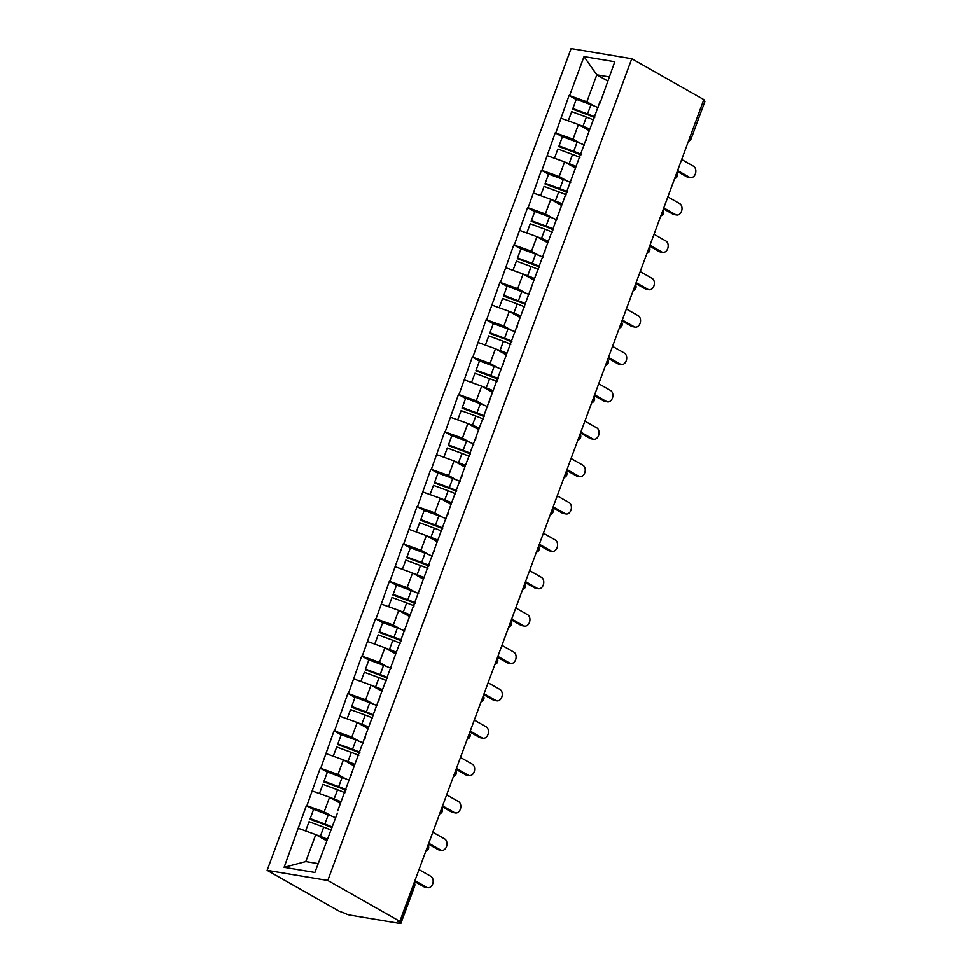 <?xml version="1.0" encoding="UTF-8"?>
<svg xmlns="http://www.w3.org/2000/svg" width="972" height="972" viewBox="0 0 972 972"><rect width="100%" height="100%" fill="white"/><g stroke="black" fill="none" stroke-linecap="round" stroke-linejoin="round"><path stroke-width="1.46" d="M327.795 880.462L399.857 921.335L397.208 920.885L399.893 922.416L413.635 885.285A3.888 0.693 -159.7 0 1 414.631 886.185L400.889 923.327A3.888 0.693 -159.7 0 1 399.759 923.4L349.713 915.041A3.888 0.693 -159.7 0 1 344.55 913.17L339.204 911.201L267.142 870.329L571.111 48.6L631.764 58.733L327.795 880.462L267.142 870.329M326.604 840.768L315.766 834.62L305.791 861.569L284.116 867.316L314.892 872.455L337.393 813.163M284.116 867.316L306.411 805.533L313.543 809.579M331.695 816.128L324.186 811.863L306.411 805.533M306.945 805.618L320.238 768.159L327.37 772.205M345.522 778.754L338.001 774.49L320.238 768.159M320.76 768.245L334.064 730.786L341.196 734.832M359.348 741.381L351.828 737.116L334.064 730.786M334.587 730.871L347.879 693.413L355.011 697.459M373.175 704.007L365.654 699.743L347.879 693.413M348.413 693.498L361.706 656.039L368.838 660.085M387.002 666.634L379.481 662.369L361.706 656.039M362.24 656.124L375.532 618.666L382.664 622.712M400.829 629.261L393.308 624.996L375.532 618.666M376.067 618.751L389.359 581.292L396.491 585.338M414.643 591.887L407.134 587.623L389.359 581.292M389.894 581.39L403.186 543.919L410.318 547.965M428.47 554.514L420.949 550.249L403.186 543.919M403.708 544.016L417.012 506.546L424.144 510.592M442.296 517.14L434.776 512.876L417.012 506.546M417.535 506.643L430.827 469.172L437.959 473.218M456.123 479.767L448.602 475.502L430.827 469.172M431.361 469.269L444.654 431.799L451.786 435.845M469.95 442.394L462.429 438.129L444.654 431.799M445.188 431.896L458.48 394.425L465.612 398.471M483.777 405.02L476.256 400.756L458.48 394.425M459.015 394.523L472.307 357.064L479.439 361.098M497.591 367.647L490.082 363.382L472.307 357.064M472.842 357.149L486.134 319.691L493.266 323.737M511.418 330.286L503.897 326.021L486.134 319.691M486.656 319.776L499.96 282.317L507.092 286.363M525.245 292.912L517.724 288.648L499.96 282.317M500.483 282.402L513.775 244.944L520.907 248.99M539.071 255.539L531.55 251.274L513.775 244.944M514.31 245.029L527.602 207.571L534.734 211.617M552.898 218.165L545.377 213.901L527.602 207.571M528.136 207.656L541.428 170.197L548.56 174.243M566.725 180.792L559.204 176.527L541.428 170.197M541.963 170.282L555.255 132.824L562.387 136.87M580.539 143.419L573.03 139.154L555.255 132.824M555.79 132.909L569.082 95.45L576.214 99.496M594.366 106.045L586.845 101.781L569.082 95.45M569.604 95.535L584.014 56.607L614.778 61.746L600.052 103.068M337.709 810.757L600.38 100.675M340.431 803.394L329.593 797.247L324.186 811.863M329.593 797.247L312.352 791.001M354.258 766.033L343.408 759.873L338.001 774.49M343.408 759.873L326.167 753.64M351.536 773.384L351.208 775.79M368.084 728.66L357.234 722.5L351.828 737.116M357.234 722.5L339.993 716.267M365.363 736.023L365.035 738.416M381.911 691.286L371.061 685.126L365.654 699.743M371.061 685.126L353.82 678.893M379.189 698.649L378.861 701.043M395.738 653.913L384.888 647.753L379.481 662.369M384.888 647.753L367.647 641.52M393.004 661.276L392.688 663.669M409.552 616.54L398.714 610.38L393.308 624.996M398.714 610.38L381.474 604.147M406.831 623.903L406.515 626.296M423.379 579.166L412.541 573.006L407.134 587.623M412.541 573.006L395.3 566.773M420.657 586.529L420.341 588.923M437.206 541.793L426.356 535.633L420.949 550.249M426.356 535.633L409.115 529.4M434.484 549.156L434.156 551.549M451.032 504.419L440.182 498.272L434.776 512.876M440.182 498.272L422.942 492.026M448.311 511.782L447.983 514.176M464.859 467.046L454.009 460.898L448.602 475.502M454.009 460.898L436.768 454.653M462.137 474.409L461.809 476.802M478.686 429.673L467.836 423.525L462.429 438.129M467.836 423.525L450.595 417.28M475.952 437.036L475.636 439.429M492.5 392.299L481.662 386.151L476.256 400.756M481.662 386.151L464.422 379.906M489.779 399.662L489.463 402.056M506.327 354.926L495.489 348.778L490.082 363.382M495.489 348.778L478.236 342.533M503.605 362.289L503.289 364.682M520.154 317.552L509.304 311.405L503.897 326.021M509.304 311.405L492.063 305.159M517.432 324.915L517.104 327.309M533.98 280.179L523.13 274.031L517.724 288.648M523.13 274.031L505.89 267.786M531.259 287.542L530.931 289.935M547.807 242.806L536.957 236.658L531.55 251.274M536.957 236.658L519.716 230.413M545.085 250.169L544.757 252.562M561.634 205.432L550.784 199.284L545.377 213.901M550.784 199.284L533.543 193.039M558.9 212.795L558.584 215.189M575.448 168.059L564.611 161.911L559.204 176.527M564.611 161.911L547.37 155.666M572.727 175.422L572.411 177.815M589.275 130.685L578.437 124.538L573.03 139.154M578.437 124.538L561.184 118.292M586.553 138.048L586.238 140.442M689.768 137.623L703.497 100.481M703.862 100.687A3.888 0.693 20.3 0 1 704.858 101.598L691.128 138.729A3.888 0.693 20.3 0 0 690.12 137.83A3.888 2.6 119.6 0 1 689.002 139.676M607.67 80.98L596.82 74.832L586.845 101.781M609.177 76.897L596.82 74.832L584.014 56.607M399.857 921.335L703.825 99.606L631.764 58.733M305.791 861.569L318.148 863.634M315.766 834.62L298.526 828.375M400.889 923.327A3.888 0.693 -159.7 0 0 399.893 922.416M589.615 129.774A17.387 3.074 -159.7 0 0 582.763 126.931L582.471 126.834M594.657 117.661A17.387 3.074 -159.7 0 0 587.319 114.599L572.642 109.18L572.873 108.524L576.287 99.302L590.964 104.721L587.55 113.943L572.873 108.524M690.485 177.621L687.836 177.183A5.966 4.313 -80.5 0 1 686.779 176.807L689.427 177.244A5.966 4.313 99.5 0 0 690.485 177.621A5.966 4.313 99.5 0 0 695.563 173.198A5.966 4.313 99.5 0 0 693.51 166.224L681.664 159.505M598.327 107.734A21.275 3.754 -159.7 0 0 590.964 104.721M594.925 116.956A21.275 3.754 -159.7 0 0 587.55 113.943M589.87 129.082A21.275 3.754 -159.7 0 0 582.981 126.287L578.765 124.732M569.191 121.196L568.304 120.868L571.718 111.646L586.395 117.065L582.981 126.287M593.77 120.078A21.275 3.754 -159.7 0 0 586.395 117.065M689.427 177.244L677.593 170.525M686.779 176.807L677.265 171.412M575.788 167.148A17.387 3.074 -159.7 0 0 568.936 164.304L568.644 164.207M580.831 155.034A17.387 3.074 -159.7 0 0 573.492 151.972L558.815 146.553L559.046 145.897L562.46 136.675L577.137 142.094L573.723 151.316L559.046 145.897M676.658 214.994L674.009 214.557A5.966 4.313 -80.5 0 1 672.952 214.18L675.601 214.618A5.966 4.313 99.5 0 0 676.658 214.994A5.966 4.313 99.5 0 0 681.737 210.572A5.966 4.313 99.5 0 0 679.683 203.598L667.849 196.879M584.512 145.107A21.275 3.754 -159.7 0 0 577.137 142.094M581.098 154.329A21.275 3.754 -159.7 0 0 573.723 151.316M576.044 166.455A21.275 3.754 -159.7 0 0 569.155 163.66L564.951 162.105M555.377 158.57L554.477 158.242L557.892 149.02L572.569 154.439L569.155 163.66M579.944 157.452A21.275 3.754 -159.7 0 0 572.569 154.439M675.601 214.618L663.767 207.899M672.952 214.18L663.439 208.786M561.962 204.521A17.387 3.074 -159.7 0 0 555.109 201.678L554.818 201.569M567.004 192.407A17.387 3.074 -159.7 0 0 559.678 189.346L544.988 183.927L545.219 183.271L548.633 174.049L563.31 179.468L559.896 188.69L545.219 183.271M662.831 252.368L660.182 251.93A5.966 4.313 -80.5 0 1 659.125 251.541L661.786 251.991A5.966 4.313 99.5 0 0 662.831 252.368A5.966 4.313 99.5 0 0 667.91 247.945A5.966 4.313 99.5 0 0 665.856 240.971L654.022 234.252M570.686 182.481A21.275 3.754 -159.7 0 0 563.31 179.468M567.271 191.703A21.275 3.754 -159.7 0 0 559.896 188.69M562.217 203.828A21.275 3.754 -159.7 0 0 555.34 201.034L551.124 199.479M541.55 195.943L540.651 195.615L544.065 186.393L558.742 191.812L555.34 201.034M566.117 194.825A21.275 3.754 -159.7 0 0 558.742 191.812M661.786 251.991L649.94 245.272M659.125 251.541L649.624 246.147M548.135 241.894A17.387 3.074 -159.7 0 0 541.283 239.051L540.991 238.942M553.19 229.781A17.387 3.074 -159.7 0 0 545.851 226.719L531.174 221.3L531.392 220.644L534.807 211.422L549.484 216.841L546.07 226.063L531.392 220.644M649.017 289.741L646.356 289.291A5.966 4.313 -80.5 0 1 645.311 288.915L647.959 289.364A5.966 4.313 99.5 0 0 649.017 289.741A5.966 4.313 99.5 0 0 654.095 285.318A5.966 4.313 99.5 0 0 652.03 278.344L640.196 271.625M556.859 219.854A21.275 3.754 -159.7 0 0 549.484 216.841M553.445 229.076A21.275 3.754 -159.7 0 0 546.07 226.063M548.402 241.202A21.275 3.754 -159.7 0 0 541.513 238.407L537.297 236.852M527.723 233.316L526.836 232.988L530.238 223.754L544.928 229.185L541.513 238.407M552.29 232.199A21.275 3.754 -159.7 0 0 544.928 229.185M647.959 289.364L636.113 282.645M645.311 288.915L635.797 283.52M534.321 279.268A17.387 3.074 -159.7 0 0 527.456 276.425L527.176 276.315M539.363 267.154A17.387 3.074 -159.7 0 0 532.024 264.092L517.347 258.674L517.566 258.017L520.98 248.796L535.657 254.214L532.255 263.436L517.566 258.017M635.19 327.114L632.529 326.665A5.966 4.313 -80.5 0 1 631.484 326.288L634.133 326.738A5.966 4.313 99.5 0 0 635.19 327.114A5.966 4.313 99.5 0 0 640.269 322.692A5.966 4.313 99.5 0 0 638.215 315.718L626.369 308.999M543.032 257.228A21.275 3.754 -159.7 0 0 535.657 254.214M539.618 266.45A21.275 3.754 -159.7 0 0 532.255 263.436M534.576 278.575A21.275 3.754 -159.7 0 0 527.687 275.781L523.471 274.226M513.896 270.69L513.009 270.362L516.424 261.128L531.101 266.559L527.687 275.781M538.464 269.56A21.275 3.754 -159.7 0 0 531.101 266.559M634.133 326.738L622.299 320.019M631.484 326.288L621.971 320.894M520.494 316.641A17.387 3.074 -159.7 0 0 513.641 313.798L513.35 313.689M525.536 304.528A17.387 3.074 -159.7 0 0 518.197 301.466L503.52 296.035L507.153 286.169L521.843 291.588L518.428 300.81L503.751 295.391M621.363 364.488L618.714 364.038A5.966 4.313 -80.5 0 1 617.657 363.662L620.306 364.111A5.966 4.313 99.5 0 0 621.363 364.488A5.966 4.313 99.5 0 0 626.442 360.065A5.966 4.313 99.5 0 0 624.389 353.091L612.542 346.372M529.205 294.601A21.275 3.754 -159.7 0 0 521.843 291.588M525.791 303.823A21.275 3.754 -159.7 0 0 518.428 300.81M520.749 315.949A21.275 3.754 -159.7 0 0 513.86 313.154L509.644 311.599M500.07 308.063L499.183 307.735L502.597 298.501L517.274 303.932L513.86 313.154M524.649 306.933A21.275 3.754 -159.7 0 0 517.274 303.932M620.306 364.111L608.472 357.392M617.657 363.662L608.144 358.267M506.667 354.015A17.387 3.074 -159.7 0 0 499.815 351.171L499.523 351.062M511.709 341.901A17.387 3.074 -159.7 0 0 504.371 338.839L489.694 333.408L489.924 332.764L493.339 323.542L508.016 328.961L504.602 338.183L489.924 332.764M607.536 401.861L604.888 401.412A5.966 4.313 -80.5 0 1 603.831 401.035L606.479 401.485A5.966 4.313 99.5 0 0 607.536 401.861A5.966 4.313 99.5 0 0 612.615 397.439A5.966 4.313 99.5 0 0 610.562 390.465L598.716 383.746M515.379 331.974A21.275 3.754 -159.7 0 0 508.016 328.961M511.977 341.196A21.275 3.754 -159.7 0 0 504.602 338.183M506.922 353.322A21.275 3.754 -159.7 0 0 500.033 350.528L495.817 348.972M486.255 345.437L485.356 345.096L488.77 335.875L503.447 341.306L500.033 350.528M510.822 344.307A21.275 3.754 -159.7 0 0 503.447 341.306M606.479 401.485L594.645 394.766M603.831 401.035L594.317 395.64M492.84 391.388A17.387 3.074 -159.7 0 0 485.988 388.545L485.696 388.435M497.883 379.274A17.387 3.074 -159.7 0 0 490.544 376.213L475.867 370.782L476.098 370.138L479.512 360.916L494.189 366.335L490.775 375.557L476.098 370.138M593.71 439.235L591.061 438.785A5.966 4.313 -80.5 0 1 590.004 438.408L592.665 438.858A5.966 4.313 99.5 0 0 593.71 439.235A5.966 4.313 99.5 0 0 598.788 434.812A5.966 4.313 99.5 0 0 596.735 427.838L584.901 421.119M501.564 369.348A21.275 3.754 -159.7 0 0 494.189 366.335M498.15 378.57A21.275 3.754 -159.7 0 0 490.775 375.557M493.096 390.695A21.275 3.754 -159.7 0 0 486.219 387.901L482.003 386.346M472.428 382.81L471.529 382.47L474.944 373.248L489.621 378.667L486.219 387.901M496.996 381.68A21.275 3.754 -159.7 0 0 489.621 378.667M592.665 438.858L580.819 432.139M590.004 438.408L580.491 433.014M479.014 428.761A17.387 3.074 -159.7 0 0 472.161 425.918L471.87 425.809M484.056 416.648A17.387 3.074 -159.7 0 0 476.73 413.574L462.04 408.155L462.271 407.511L465.685 398.289L480.362 403.708L476.948 412.93L462.271 407.511M579.883 476.608L577.234 476.159A5.966 4.313 -80.5 0 1 576.177 475.782L578.838 476.231A5.966 4.313 99.5 0 0 579.883 476.608A5.966 4.313 99.5 0 0 584.962 472.185A5.966 4.313 99.5 0 0 582.908 465.211L571.074 458.492M487.737 406.721A21.275 3.754 -159.7 0 0 480.362 403.708M484.323 415.943A21.275 3.754 -159.7 0 0 476.948 412.93M479.281 428.069A21.275 3.754 -159.7 0 0 472.392 425.274L468.176 423.707M458.602 420.183L457.703 419.843L461.117 410.621L475.794 416.04L472.392 425.274M483.169 419.053A21.275 3.754 -159.7 0 0 475.794 416.04M578.838 476.231L566.992 469.512M576.177 475.782L566.676 470.387M465.187 466.135A17.387 3.074 -159.7 0 0 458.334 463.292L458.043 463.182M470.241 454.021A17.387 3.074 -159.7 0 0 462.903 450.947L448.226 445.528L448.444 444.884L451.858 435.663L466.536 441.081L463.122 450.303L448.444 444.884M566.068 513.981L563.408 513.532A5.966 4.313 -80.5 0 1 562.363 513.155L565.011 513.605A5.966 4.313 99.5 0 0 566.068 513.981A5.966 4.313 99.5 0 0 571.147 509.559A5.966 4.313 99.5 0 0 569.082 502.585L557.248 495.866M473.911 444.095A21.275 3.754 -159.7 0 0 466.536 441.081M470.497 453.317A21.275 3.754 -159.7 0 0 463.122 450.303M465.454 465.442A21.275 3.754 -159.7 0 0 458.565 462.648L454.349 461.08M444.775 457.545L443.888 457.217L447.29 447.995L461.979 453.414L458.565 462.648M469.342 456.427A21.275 3.754 -159.7 0 0 461.979 453.414M565.011 513.605L553.165 506.886M562.363 513.155L552.849 507.761M451.373 503.508A17.387 3.074 -159.7 0 0 444.508 500.665L444.228 500.556M456.415 491.395A17.387 3.074 -159.7 0 0 449.076 488.321L434.399 482.902L434.618 482.258L438.032 473.036L452.709 478.455L449.307 487.677L434.618 482.258M552.242 551.355L549.581 550.905A5.966 4.313 -80.5 0 1 548.536 550.529L551.185 550.978A5.966 4.313 99.5 0 0 552.242 551.355A5.966 4.313 99.5 0 0 557.321 546.932A5.966 4.313 99.5 0 0 555.267 539.958L543.421 533.239M460.084 481.468A21.275 3.754 -159.7 0 0 452.709 478.455M456.67 490.69A21.275 3.754 -159.7 0 0 449.307 487.677M451.628 502.803A21.275 3.754 -159.7 0 0 444.739 500.009L440.523 498.454M430.948 494.918L430.061 494.602M455.516 493.8A21.275 3.754 -159.7 0 0 448.153 490.787L433.476 485.368L430.061 494.59M551.185 550.978L539.351 544.259M548.536 550.529L539.023 545.134M437.546 540.882A17.387 3.074 -159.7 0 0 430.693 538.038L430.402 537.929M442.588 528.768A17.387 3.074 -159.7 0 0 435.249 525.694L420.572 520.275L424.205 510.409L438.894 515.828L435.48 525.05L420.803 519.631M538.415 588.728L535.766 588.279A5.966 4.313 -80.5 0 1 534.709 587.902L537.358 588.352A5.966 4.313 99.5 0 0 538.415 588.728A5.966 4.313 99.5 0 0 543.494 584.293A5.966 4.313 99.5 0 0 541.44 577.332L529.594 570.613M446.257 518.841A21.275 3.754 -159.7 0 0 438.894 515.828M442.843 528.063A21.275 3.754 -159.7 0 0 435.48 525.05M437.801 540.177A21.275 3.754 -159.7 0 0 430.912 537.382L426.696 535.827M417.122 532.292L416.235 531.963L419.649 522.742L434.326 528.161L430.912 537.382M441.701 531.174A21.275 3.754 -159.7 0 0 434.326 528.161M537.358 588.352L525.524 581.633M534.709 587.902L525.196 582.507M423.719 578.255A17.387 3.074 -159.7 0 0 416.867 575.412L416.575 575.303M428.761 566.141A17.387 3.074 -159.7 0 0 421.423 563.067L406.746 557.649L406.976 557.005L410.391 547.783L425.068 553.202L421.654 562.423L406.976 557.005M524.588 626.102L521.94 625.652A5.966 4.313 -80.5 0 1 520.883 625.275L523.531 625.725A5.966 4.313 99.5 0 0 524.588 626.102A5.966 4.313 99.5 0 0 529.667 621.667A5.966 4.313 99.5 0 0 527.614 614.693L515.768 607.986M432.431 556.215A21.275 3.754 -159.7 0 0 425.068 553.202M429.029 565.437A21.275 3.754 -159.7 0 0 421.654 562.423M423.974 577.55A21.275 3.754 -159.7 0 0 417.085 574.756L412.869 573.201M403.307 569.665L402.408 569.337L405.822 560.115L420.499 565.534L417.085 574.756M427.874 568.547A21.275 3.754 -159.7 0 0 420.499 565.534M523.531 625.725L511.697 619.006M520.883 625.275L511.369 619.881M409.892 615.628A17.387 3.074 -159.7 0 0 403.04 612.785L402.748 612.676M414.935 603.515A17.387 3.074 -159.7 0 0 407.608 600.441L392.919 595.022L393.15 594.378L396.564 585.156L411.241 590.575L407.827 599.797L393.15 594.378M510.762 663.463L508.113 663.026A5.966 4.313 -80.5 0 1 507.056 662.649L509.717 663.086A5.966 4.313 99.5 0 0 510.762 663.463A5.966 4.313 99.5 0 0 515.84 659.04A5.966 4.313 99.5 0 0 513.787 652.066L501.953 645.359M418.616 593.588A21.275 3.754 -159.7 0 0 411.241 590.575M415.202 602.81A21.275 3.754 -159.7 0 0 407.827 599.797M410.148 614.924A21.275 3.754 -159.7 0 0 403.271 612.129L399.055 610.574M389.48 607.038L388.581 606.71L391.995 597.488L406.673 602.907L403.271 612.129M414.048 605.921A21.275 3.754 -159.7 0 0 406.673 602.907M509.717 663.086L497.871 656.379M507.056 662.649L497.543 657.254M396.066 653.002A17.387 3.074 -159.7 0 0 389.213 650.159L388.922 650.049M401.108 640.888A17.387 3.074 -159.7 0 0 393.782 637.814L379.092 632.395L379.323 631.751L382.737 622.53L397.414 627.948L394 637.17L379.323 631.751M496.935 700.836L494.286 700.399A5.966 4.313 -80.5 0 1 493.229 700.022L495.89 700.46A5.966 4.313 99.5 0 0 496.935 700.836A5.966 4.313 99.5 0 0 502.014 696.414A5.966 4.313 99.5 0 0 499.96 689.44L488.126 682.733M404.789 630.962A21.275 3.754 -159.7 0 0 397.414 627.948M401.375 640.183A21.275 3.754 -159.7 0 0 394 637.17M396.333 652.297A21.275 3.754 -159.7 0 0 389.444 649.503L385.228 647.947M375.654 644.412L374.755 644.084L378.169 634.862L392.858 640.281L389.444 649.503M400.221 643.294A21.275 3.754 -159.7 0 0 392.858 640.281M495.89 700.46L484.044 693.753M493.229 700.022L483.728 694.628M382.239 690.375A17.387 3.074 -159.7 0 0 375.386 687.532L375.107 687.423M387.293 678.262A17.387 3.074 -159.7 0 0 379.955 675.188L365.278 669.769L365.496 669.125L368.91 659.891L383.588 665.322L380.173 674.544L365.496 669.125M483.12 738.21L480.46 737.772A5.966 4.313 -80.5 0 1 479.415 737.396L482.063 737.833A5.966 4.313 99.5 0 0 483.12 738.21A5.966 4.313 99.5 0 0 488.199 733.787A5.966 4.313 99.5 0 0 486.134 726.813L474.3 720.106M390.963 668.335A21.275 3.754 -159.7 0 0 383.588 665.322M387.549 677.557A21.275 3.754 -159.7 0 0 380.173 674.544M382.506 689.67A21.275 3.754 -159.7 0 0 375.617 686.876L371.401 685.321M361.827 681.785L360.928 681.469M386.394 680.667A21.275 3.754 -159.7 0 0 379.031 677.654L364.342 672.235L360.94 681.457M482.063 737.833L470.217 731.126M479.415 737.396L469.901 732.001M368.424 727.749A17.387 3.074 -159.7 0 0 361.56 724.905L361.28 724.796M373.467 715.635A17.387 3.074 -159.7 0 0 366.128 712.561L351.451 707.142L351.67 706.498L355.084 697.264L369.761 702.695L366.359 711.917L351.67 706.498M469.294 775.583L466.645 775.146A5.966 4.313 -80.5 0 1 465.588 774.769L468.237 775.206A5.966 4.313 99.5 0 0 469.294 775.583A5.966 4.313 99.5 0 0 474.372 771.161A5.966 4.313 99.5 0 0 472.319 764.186L460.473 757.48M377.136 705.696A21.275 3.754 -159.7 0 0 369.761 702.695M373.722 714.93A21.275 3.754 -159.7 0 0 366.359 711.917M368.68 727.044A21.275 3.754 -159.7 0 0 361.791 724.249L357.575 722.694M348 719.159L347.113 718.83L350.528 709.609L365.205 715.028L361.791 724.249M372.568 718.041A21.275 3.754 -159.7 0 0 365.205 715.028M468.237 775.206L456.403 768.5M465.588 774.769L456.075 769.374M354.598 765.122A17.387 3.074 -159.7 0 0 347.745 762.279L347.454 762.169M359.64 753.008A17.387 3.074 -159.7 0 0 352.301 749.934L337.624 744.516L341.257 734.638L355.946 740.069L352.532 749.291L337.855 743.872M455.467 812.957L452.818 812.519A5.966 4.313 -80.5 0 1 451.761 812.142L454.41 812.58A5.966 4.313 99.5 0 0 455.467 812.957A5.966 4.313 99.5 0 0 460.546 808.534A5.966 4.313 99.5 0 0 458.492 801.56L446.646 794.853M363.309 743.07A21.275 3.754 -159.7 0 0 355.946 740.069M359.895 752.304A21.275 3.754 -159.7 0 0 352.532 749.291M354.853 764.417A21.275 3.754 -159.7 0 0 347.964 761.623L343.748 760.068M334.174 756.532L333.287 756.204L336.701 746.982L351.378 752.401L347.964 761.623M358.753 755.414A21.275 3.754 -159.7 0 0 351.378 752.401M454.41 812.58L442.576 805.873M451.761 812.142L442.248 806.748M340.771 802.495A17.387 3.074 -159.7 0 0 333.918 799.652L333.627 799.543M345.813 790.382A17.387 3.074 -159.7 0 0 338.475 787.308L323.798 781.889L324.028 781.233L327.442 772.011L342.12 777.442L338.706 786.664L324.028 781.233M441.64 850.33L438.992 849.893A5.966 4.313 -80.5 0 1 437.935 849.516L440.583 849.953A5.966 4.313 99.5 0 0 441.64 850.33A5.966 4.313 99.5 0 0 446.719 845.907A5.966 4.313 99.5 0 0 444.666 838.933L432.819 832.226M349.483 780.443A21.275 3.754 -159.7 0 0 342.12 777.442M346.081 789.677A21.275 3.754 -159.7 0 0 338.706 786.664M341.026 801.791A21.275 3.754 -159.7 0 0 334.137 798.996L329.921 797.441M320.359 793.905L319.46 793.577L322.874 784.355L337.551 789.774L334.137 798.996M344.926 792.788A21.275 3.754 -159.7 0 0 337.551 789.774M440.583 849.953L428.749 843.246M437.935 849.516L428.421 844.121M326.944 839.857A17.387 3.074 -159.7 0 0 320.092 837.014L319.8 836.916M331.987 827.755A17.387 3.074 -159.7 0 0 324.66 824.681L309.971 819.262L310.202 818.606L313.616 809.384L328.293 814.803L324.879 824.037L310.202 818.606M427.814 887.703L425.165 887.266A5.966 4.313 -80.5 0 1 424.108 886.889L426.769 887.327A5.966 4.313 99.5 0 0 427.814 887.703A5.966 4.313 99.5 0 0 432.892 883.281A5.966 4.313 99.5 0 0 430.839 876.307L419.005 869.6M335.668 817.817A21.275 3.754 -159.7 0 0 328.293 814.803M332.254 827.038A21.275 3.754 -159.7 0 0 324.879 824.037M327.2 839.164A21.275 3.754 -159.7 0 0 320.323 836.37L316.107 834.814M306.532 831.279L305.633 830.951L309.047 821.729L323.725 827.148L320.323 836.37M331.1 830.161A21.275 3.754 -159.7 0 0 323.725 827.148M426.769 887.327L414.923 880.62M424.108 886.889L414.594 881.495M413.938 883.293A3.888 2.6 -60.4 0 1 413.635 885.285L413.27 885.079M675.176 177.05A3.888 2.6 119.6 0 0 676.305 175.191A3.888 2.6 -60.4 0 0 676.597 173.21M661.361 214.423A3.888 2.6 119.6 0 0 662.479 212.564A3.888 2.6 -60.4 0 0 662.77 210.584M647.534 251.797A3.888 2.6 119.6 0 0 648.652 249.938A3.888 2.6 -60.4 0 0 648.956 247.957M633.708 289.17A3.888 2.6 119.6 0 0 634.825 287.311A3.888 2.6 -60.4 0 0 635.129 285.331M619.881 326.543A3.888 2.6 119.6 0 0 620.999 324.684A3.888 2.6 -60.4 0 0 621.302 322.704M606.054 363.917A3.888 2.6 119.6 0 0 607.172 362.058A3.888 2.6 -60.4 0 0 607.476 360.077M592.24 401.278A3.888 2.6 119.6 0 0 593.357 399.431A3.888 2.6 -60.4 0 0 593.649 397.451M578.413 438.651A3.888 2.6 119.6 0 0 579.531 436.805A3.888 2.6 -60.4 0 0 579.834 434.824M564.586 476.025A3.888 2.6 119.6 0 0 565.704 474.178A3.888 2.6 -60.4 0 0 566.008 472.198M550.76 513.398A3.888 2.6 119.6 0 0 551.877 511.551A3.888 2.6 -60.4 0 0 552.181 509.559M536.933 550.772A3.888 2.6 119.6 0 0 538.051 548.925A3.888 2.6 -60.4 0 0 538.354 546.932M523.106 588.145A3.888 2.6 119.6 0 0 524.236 586.298A3.888 2.6 -60.4 0 0 524.528 584.306M509.292 625.518A3.888 2.6 119.6 0 0 510.409 623.672A3.888 2.6 -60.4 0 0 510.701 621.679M495.465 662.892A3.888 2.6 119.6 0 0 496.583 661.045A3.888 2.6 -60.4 0 0 496.886 659.052M481.638 700.265A3.888 2.6 119.6 0 0 482.756 698.418A3.888 2.6 -60.4 0 0 483.06 696.426M467.811 737.639A3.888 2.6 119.6 0 0 468.929 735.792A3.888 2.6 -60.4 0 0 469.233 733.799M453.985 775.012A3.888 2.6 119.6 0 0 455.103 773.165A3.888 2.6 -60.4 0 0 455.406 771.173M440.158 812.385A3.888 2.6 119.6 0 0 441.288 810.539A3.888 2.6 -60.4 0 0 441.58 808.546M426.344 849.759A3.888 2.6 119.6 0 0 427.461 847.912A3.888 2.6 -60.4 0 0 427.753 845.919M448.153 490.787L444.739 500.009M379.031 677.654L375.617 686.876M688.468 141.147A3.888 3.888 0 0 0 691.128 138.729M674.641 178.52A3.888 3.888 0 0 0 676.852 172.542M660.814 215.893A3.888 3.888 0 0 0 663.026 209.916M646.988 253.267A3.888 3.888 0 0 0 649.199 247.289M633.161 290.64A3.888 3.888 0 0 0 635.372 284.662M619.334 328.014A3.888 3.888 0 0 0 621.545 322.024M605.52 365.387A3.888 3.888 0 0 0 607.731 359.397M591.693 402.76A3.888 3.888 0 0 0 593.904 396.77M577.866 440.134A3.888 3.888 0 0 0 580.077 434.144M564.039 477.507A3.888 3.888 0 0 0 566.251 471.517M550.213 514.868A3.888 3.888 0 0 0 552.424 508.891M536.386 552.242A3.888 3.888 0 0 0 538.597 546.264M522.572 589.615A3.888 3.888 0 0 0 524.783 583.637M508.745 626.989A3.888 3.888 0 0 0 510.956 621.011M494.918 664.362A3.888 3.888 0 0 0 497.129 658.384M481.091 701.735A3.888 3.888 0 0 0 483.303 695.758M467.265 739.109A3.888 3.888 0 0 0 469.476 733.131M453.438 776.482A3.888 3.888 0 0 0 455.649 770.504M439.623 813.856A3.888 3.888 0 0 0 441.835 807.878M425.797 851.229A3.888 3.888 0 0 0 428.008 845.251M414.631 886.185A3.888 3.888 0 0 0 414.181 882.625"/></g></svg>
